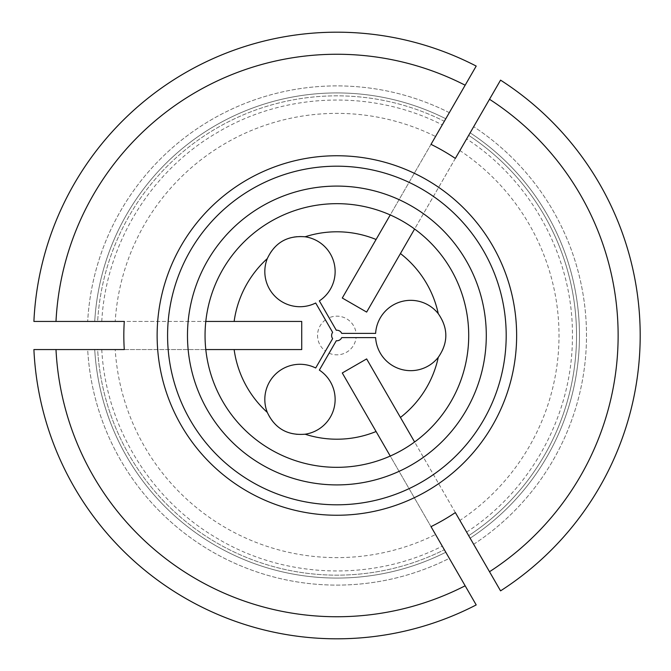 <?xml version="1.0" encoding="UTF-8"?>
<svg xmlns="http://www.w3.org/2000/svg" width="671" height="671" viewBox="0 0 671 671"><rect width="100%" height="100%" fill="white"/><g stroke="black" fill="none" stroke-linecap="round" stroke-linejoin="round"><path stroke-width="0.5" stroke-dasharray="3.35 2.52" d="M336.297 330.258A5.276 5.276 0 0 1 341.715 333.395L356.108 333.395A19.333 19.333 0 0 0 329.1 317.802L336.297 330.258M325.443 319.908A19.333 19.333 0 0 0 325.443 351.092L332.64 338.629A5.276 5.276 0 0 1 332.64 332.371L315.689 303.007A35.152 35.152 0 0 1 264.819 270.858A35.152 35.152 0 0 1 316.938 240.772A35.152 35.152 0 0 1 319.346 300.902L329.1 317.802M115.211 321.434L301.732 321.434L301.732 349.566L115.211 349.566A222.118 222.118 0 0 0 435.546 534.51L342.285 372.975L366.643 358.918L459.903 520.444A222.118 222.118 0 0 0 459.903 150.556L366.643 312.082L342.285 298.025L435.546 136.49A222.118 222.118 0 0 0 115.211 321.434L33.902 321.434M329.1 353.198A19.333 19.333 0 0 0 356.108 337.605L341.715 337.605A5.276 5.276 0 0 1 336.297 340.742L319.346 370.098A35.152 35.152 0 0 1 316.938 430.228A35.152 35.152 0 0 1 264.819 400.142A35.152 35.152 0 0 1 315.689 367.993L325.443 351.092M356.108 333.395L375.617 333.395A35.152 35.152 0 0 1 428.895 305.414A35.152 35.152 0 0 1 428.895 365.586A35.152 35.152 0 0 1 375.617 337.605L356.108 337.605M449.31 112.653A249.604 249.604 0 0 0 87.675 321.434A249.604 249.604 0 0 1 449.31 112.653L445.787 118.75A242.575 242.575 0 0 0 94.72 321.434L55.995 321.434L94.72 321.434A242.575 242.575 0 0 1 445.787 118.75A242.575 242.575 0 0 0 94.72 321.434A242.575 242.575 0 0 1 445.787 118.75L444.328 121.275L445.787 118.75A242.575 242.575 0 0 0 94.72 321.434M97.639 321.434C102.898 321.434 102.898 321.434 97.639 321.434C102.898 321.434 102.898 321.434 97.639 321.434A239.664 239.664 0 0 1 444.328 121.275C441.703 125.829 441.703 125.829 444.328 121.275C441.703 125.829 441.703 125.829 444.328 121.275A239.664 239.664 0 0 0 97.639 321.434M435.546 136.49L476.2 66.077M470.145 538.192A242.575 242.575 0 0 0 470.145 132.808L489.511 99.274L470.145 132.808A242.575 242.575 0 0 1 470.145 538.192L489.511 571.726L470.145 538.192A242.575 242.575 0 0 0 470.145 132.808A242.575 242.575 0 0 1 470.145 538.192L468.685 535.659L470.145 538.192A242.575 242.575 0 0 0 470.145 132.808M468.685 535.659C466.06 531.113 466.06 531.113 468.685 535.659C466.06 531.113 466.06 531.113 468.685 535.659A239.664 239.664 0 0 0 468.685 135.341C466.06 139.887 466.06 139.887 468.685 135.341A239.664 239.664 0 0 1 468.685 535.659M459.903 150.556L500.558 80.143M459.903 520.444L500.558 590.857M445.787 552.25A242.575 242.575 0 0 1 94.72 349.566A242.575 242.575 0 0 0 445.787 552.25A242.575 242.575 0 0 1 94.72 349.566A242.575 242.575 0 0 0 445.787 552.25L444.328 549.725C441.703 545.171 441.703 545.171 444.328 549.725C441.703 545.171 441.703 545.171 444.328 549.725L445.787 552.25A242.575 242.575 0 0 1 94.72 349.566L87.675 349.566L94.72 349.566A242.575 242.575 0 0 0 445.787 552.25L449.31 558.347A249.604 249.604 0 0 1 87.675 349.566L55.995 349.566L87.675 349.566A249.604 249.604 0 0 0 449.31 558.347M431.008 144.357L390.245 214.946A131.835 131.835 0 0 0 205.804 349.566A131.835 131.835 0 0 0 414.603 441.988A131.835 131.835 0 0 0 390.245 214.946A131.835 131.835 0 0 0 205.804 321.434L124.286 321.434M455.357 158.415L414.603 229.012M431.008 526.643L390.245 456.054M435.546 534.51L476.2 604.923M455.357 512.585L414.603 441.988M124.286 349.566L205.804 349.566M115.211 349.566L33.902 349.566M97.639 349.566C102.898 349.566 102.898 349.566 97.639 349.566C102.898 349.566 102.898 349.566 97.639 349.566A239.664 239.664 0 0 0 444.328 549.725A239.664 239.664 0 0 1 97.639 349.566M473.667 544.29A249.604 249.604 0 0 0 473.667 126.71A249.604 249.604 0 0 1 473.667 544.29M101.766 321.451C105.783 244.462 150.589 171.206 217.303 132.573C284.63 92.179 372.338 89.168 442.273 124.856M466.613 532.095C531.273 490.124 572.313 414.686 572.413 337.597C573.739 259.098 532.489 181.623 466.613 138.905M101.766 349.549C105.783 426.538 150.589 499.794 217.303 538.427C284.63 578.821 372.338 581.832 442.273 546.144"/><path stroke-width="1.01" d="M336.297 330.258A5.276 5.276 0 0 1 341.715 333.395L375.617 333.395A35.152 35.152 0 0 1 438.272 313.676C448.345 328.22 448.345 342.772 438.272 357.324A35.152 35.152 0 0 1 375.617 337.605L341.715 337.605A5.276 5.276 0 0 1 336.297 340.742L319.346 370.098A35.152 35.152 0 0 1 305.095 434.212C287.456 435.664 274.858 428.392 267.293 412.388A35.152 35.152 0 0 1 315.689 367.993L332.64 338.629A5.276 5.276 0 0 1 332.64 332.371L315.689 303.007A35.152 35.152 0 0 1 267.293 258.612C274.85 242.608 287.456 235.336 305.095 236.788A35.152 35.152 0 0 1 319.346 300.902L336.297 330.258M445.787 118.75L449.31 112.653M465.154 85.209A281.241 281.241 0 0 0 55.995 321.434L33.902 321.434A303.309 303.309 0 0 1 476.2 66.077L431.008 144.357A213.059 213.059 0 0 1 455.357 158.415L489.511 99.274A281.241 281.241 0 0 1 489.511 571.726L455.357 512.585A213.059 213.059 0 0 1 431.008 526.643L476.2 604.923A303.309 303.309 0 0 1 33.902 349.566L55.995 349.566A281.241 281.241 0 0 0 465.154 585.791M468.685 135.341C466.06 139.887 466.06 139.887 468.685 135.341M489.511 571.726L500.558 590.857A303.309 303.309 0 0 0 500.558 80.143L489.511 99.274M205.049 335.5A131.835 131.835 0 0 1 414.603 229.012A131.835 131.835 0 0 1 396.611 453.026A131.835 131.835 0 0 1 205.049 335.5M390.245 214.946L342.285 298.025L366.643 312.082L414.603 229.012M390.245 456.054L342.285 372.975L366.643 358.918L400.436 417.454A103.711 103.711 0 0 0 438.272 357.324M445.787 552.25L449.31 558.347M205.804 321.434L301.732 321.434L301.732 349.566L234.137 349.566A103.711 103.711 0 0 0 267.293 412.388M55.995 321.434L124.286 321.434A213.059 213.059 0 0 0 124.286 349.566L55.995 349.566M205.804 349.566L234.137 349.566M414.603 441.988L400.436 417.454M516.636 335.5A179.753 179.753 0 0 0 341.38 155.806A179.753 179.753 0 0 0 157.358 326.509A179.753 179.753 0 0 0 332.388 515.194A179.753 179.753 0 0 0 516.636 335.5M506.194 335.5A169.31 169.31 0 0 0 252.229 188.878A169.31 169.31 0 0 0 252.229 482.122A169.31 169.31 0 0 0 506.194 335.5M187.477 335.5A149.415 149.415 0 0 1 411.591 206.106A149.415 149.415 0 0 1 411.591 464.894A149.415 149.415 0 0 1 187.477 335.5M305.095 434.212A103.711 103.711 0 0 0 376.079 431.52M438.272 313.676A103.711 103.711 0 0 0 400.436 253.546M376.079 239.48A103.711 103.711 0 0 0 305.095 236.788M267.293 258.612A103.711 103.711 0 0 0 234.137 321.434"/></g></svg>
